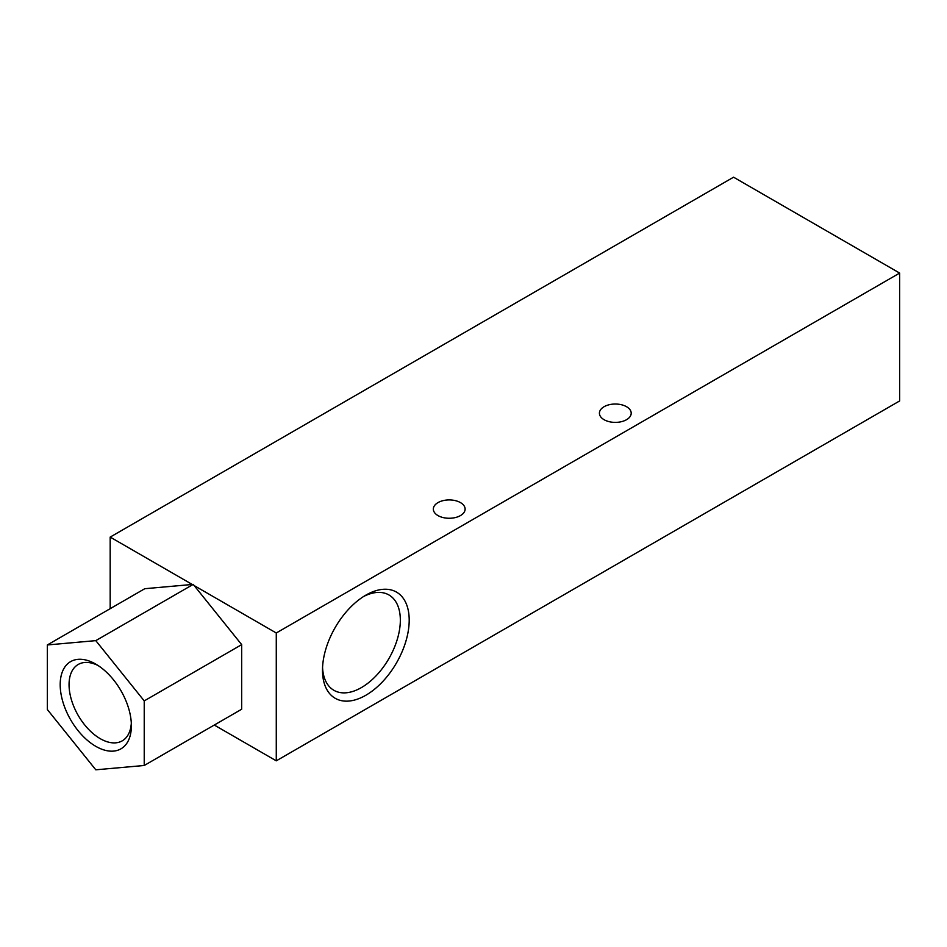 <?xml version="1.0" encoding="UTF-8"?>
<svg xmlns="http://www.w3.org/2000/svg" width="947" height="947" viewBox="0 0 947 947"><rect width="100%" height="100%" fill="white"/><g stroke="black" fill="none" stroke-linecap="round" stroke-linejoin="round"><path stroke-width="1.42" d="M365.85 595.142L365.85 595.142A61.306 35.394 -60 0 1 409.199 620.167A61.306 35.394 -60 0 1 365.85 695.252A61.306 35.394 -60 0 1 322.501 670.216A61.306 35.394 -60 0 1 365.85 595.142L365.85 595.142M322.56 667.564A55.044 31.784 120 0 0 333.9 690.304A55.044 31.784 120 0 0 361.423 687.581A55.044 31.784 120 0 0 397.373 639.071A55.044 31.784 120 0 0 388.945 594.965A55.044 31.784 120 0 0 363.577 596.527M460.467 502.608A15.898 9.174 0 0 0 443.137 500.62A15.898 9.174 0 0 0 433.335 509.095A15.898 9.174 0 0 0 437.988 515.582A15.898 9.174 0 0 0 455.306 517.571A15.898 9.174 0 0 0 465.119 509.095A15.898 9.174 0 0 0 460.467 502.608M626.547 406.713A15.898 9.174 0 0 0 609.229 404.724A15.898 9.174 0 0 0 599.415 413.2A15.898 9.174 0 0 0 604.068 419.699A15.898 9.174 0 0 0 621.398 421.687A15.898 9.174 0 0 0 631.199 413.2A15.898 9.174 0 0 0 626.547 406.713M899.65 400.936L899.65 273.079L276.275 632.987L276.275 760.832L899.65 400.936M192.241 584.465L110.183 537.091L733.558 177.196L899.65 273.079M214.271 725.047L276.275 760.832M194.218 585.613L276.275 632.987M110.183 537.091L110.183 608.684M95.789 746.331A50.345 29.061 60 0 1 60.194 684.669A50.345 29.061 60 0 1 95.789 664.119L95.789 664.119A50.345 29.061 60 0 1 131.384 725.769A50.345 29.061 60 0 1 95.789 746.331M98.086 665.516A44.083 25.451 -120 0 0 78.187 664.486A44.083 25.451 -120 0 0 71.427 699.809A44.083 25.451 -120 0 0 100.216 738.66A44.083 25.451 -120 0 0 122.258 740.838A44.083 25.451 -120 0 0 131.313 723.094M193.224 584.382L241.674 644.635L241.674 709.232L144.228 765.484L144.228 700.898L95.789 640.634L193.224 584.382L144.784 588.703L47.35 644.954L47.35 709.552L95.789 769.804L144.228 765.484M144.228 700.898L241.674 644.635M95.789 640.634L47.35 644.954"/></g></svg>
